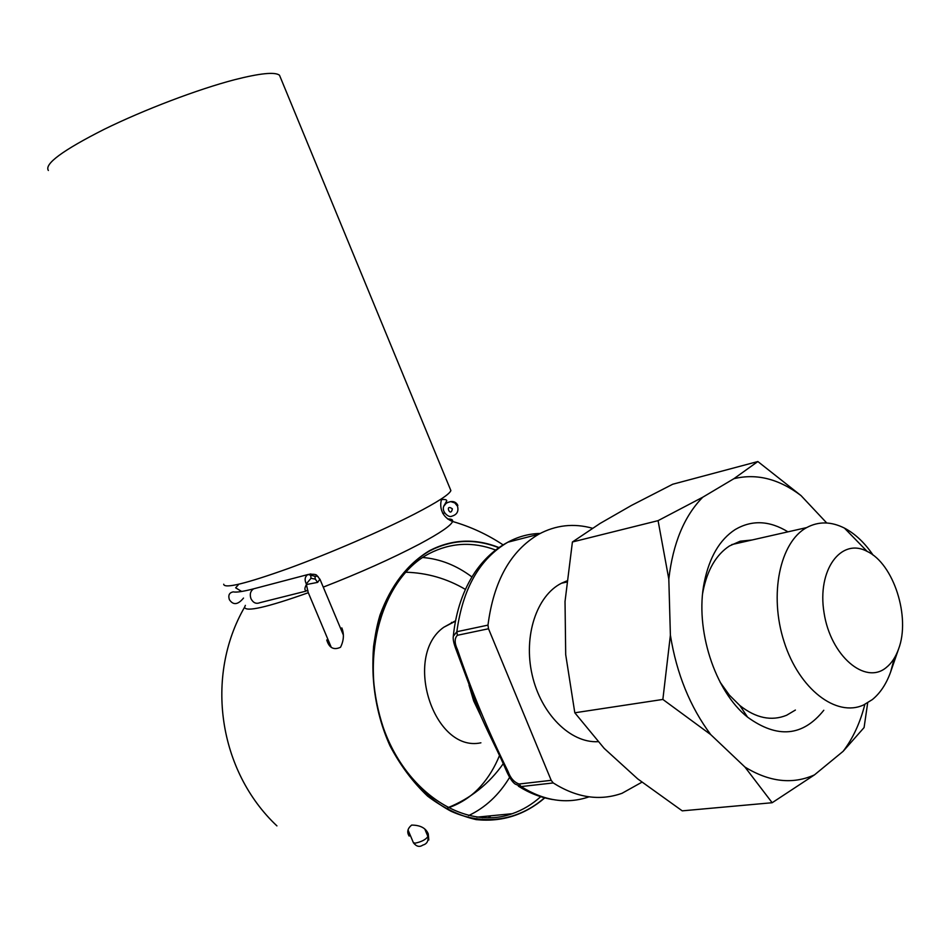 <?xml version="1.0" encoding="UTF-8"?>
<svg xmlns="http://www.w3.org/2000/svg" width="950" height="950" viewBox="0 0 950 950"><rect width="100%" height="100%" fill="white"/><g stroke="black" fill="none" stroke-linecap="round" stroke-linejoin="round"><path stroke-width="1.43" d="M592.467 528.247C573.717 523.058 555.821 525.053 538.757 534.221C510.589 550.81 493.656 581.115 487.979 625.124L488.514 628.758L457.378 635.289C454.397 638.4 454.433 643.197 457.508 649.693C471.461 690.923 488.324 731.536 508.096 771.531C510.435 778.074 514.092 782.242 519.08 784.011L551.19 780.33L488.514 628.758M457.508 649.693L456.059 649.551C453.756 643.482 452.841 639.053 453.304 636.286L456.855 631.714L487.979 625.124M886.267 667.529C891.587 663.266 895.672 657.103 898.557 649.064C910.801 617.156 893.617 563.706 867.172 551.416C841.13 537.261 816.893 569.893 824.054 612.797C830.538 655.797 865.153 685.318 886.267 667.529M873.133 555.168C864.654 542.723 855.083 533.698 844.431 528.093C831.143 521.408 818.556 521.229 806.669 527.594C779.95 541.951 768.776 594.724 784.13 641.879C799.14 689.201 836.416 717.642 863.669 704.924L872.349 699.58C880.282 693.096 886.386 683.869 890.649 671.911L894.389 658.029M566.722 580.961L561.426 583.253C536.631 595.721 523.189 636.084 532.178 674.987C540.954 713.949 570.439 743.232 597.954 741.677M551.19 780.33L553.221 782.943C576.709 797.762 599.64 801.218 622.024 793.297L641.891 782.206M455.513 620.789L443.769 627.261C402.574 656.165 433.675 752.946 480.902 742.817M553.221 782.943L521.099 786.576L515.149 784.047C512.466 782.194 509.628 777.955 506.623 771.341M456.119 649.705L480.938 716.241C491.328 739.706 498.097 751.26 506.54 771.139L508.096 771.531M48.367 170.477C44.092 164.041 62.7 150.326 104.168 129.331C144.162 109.677 197.992 89.252 234.507 79.741C259.991 73.245 274.989 71.725 279.49 75.216L280.559 77.793M223.701 584.214C224.2 588.964 245.931 583.656 288.883 568.302C329.947 553.292 381.793 530.872 414.544 514.021C437.321 502.218 449.445 494.404 450.882 490.58L450.241 489.012M323.261 587.124C359.765 572.933 391.851 558.576 419.532 544.065C440.099 533.045 451.119 525.516 452.58 521.479L452.58 521.479C453.091 519.709 451.452 518.89 447.664 519.009M245.373 605.376L244.554 607.228C245.729 612.204 266.986 607.371 308.311 592.717M327.655 642.164L326.729 639.967C329.139 647.936 333.747 650.37 340.516 647.271C343.829 640.597 344.268 634.137 341.822 627.903L341.881 628.045M428.818 840.002L428.236 833.827C425.814 828.044 420.28 825.134 411.635 825.087C407.514 828.507 406.695 832.164 409.177 836.071L408.5 834.468M499.011 547.556C475.202 538.116 452.093 539.125 429.697 550.572C407.467 563.896 390.901 585.438 379.976 615.172C367.816 655.559 371.414 704.758 390.011 745.845C400.413 765.522 412.953 782.289 427.631 796.159C443.139 807.928 459.337 815.753 476.211 819.624C501.98 822.225 524.839 814.969 544.813 797.869M544.516 797.786C518.842 820.479 484.227 826.203 451.167 811.324C426.728 798.332 405.246 775.331 390.141 745.572C376.402 713.771 370.88 680.77 373.564 646.582C379.311 602.846 400.71 567.471 429.804 550.834C452.081 539.434 475.071 538.401 498.762 547.722M451.523 622.381L451.963 623.01M495.639 550.026C472.756 541.405 450.585 542.604 429.151 553.624L428.735 553.85C382.814 577.933 359.634 655.049 381.793 723.045C403.418 791.267 464.218 831.203 512.252 813.699C522.654 810.065 532.143 804.389 540.716 796.682M509.651 777.314C499.035 794.901 485.331 807.666 468.54 815.634M422.691 557.496C440.147 558.909 456.558 565.393 471.936 576.959M490.901 815.789L488.217 817.879M823.793 710.268C802.821 736.488 777.421 738.791 747.591 717.167C714.768 691.339 694.699 628.924 704.259 582.35C709.389 557.211 719.708 539.6 735.217 529.53C751.937 519.757 769.512 520.529 787.954 531.846M864.868 704.354C860.189 722.784 852.934 738.435 843.113 751.331L814.471 774.879C792.621 784.664 769.441 782.052 744.943 767.054L710.742 734.623C690.021 706.788 676.578 673.645 670.391 635.194L668.812 579.096C672.932 543.352 684.249 516.052 702.786 497.194L733.899 478.693C756.509 473.219 778.881 478.848 801.016 495.591L826.738 522.987M710.742 734.623L662.863 699.438L670.391 635.194M814.471 774.879L772.172 802.726L744.943 767.054M867.682 702.834L864.084 727.569L843.113 751.331M733.899 478.693L757.851 461.534L801.016 495.591M668.812 579.096L658.077 520.648L702.786 497.194M757.851 461.534L672.719 484.239L631.429 505.447L600.115 523.426L572.411 541.987L565.024 601.516L565.701 654.633L574.809 712.785L662.863 699.438M572.411 541.987L658.077 520.648M574.809 712.785L604.2 748.398L637.688 778.869L682.231 810.849L772.172 802.726M752.103 539.98L740.204 541.203L729.457 545.965C716.205 554.681 707.406 569.727 703.059 591.126L702.703 593.156M720.076 682.148L729.363 695.103L739.824 705.506C755.879 718.153 771.471 721.406 786.624 715.255L795.399 710.054M319.912 579.156L317.644 582.386L306.411 584.535L308.121 592.278L331.182 647.152M343.259 634.766L320.114 579.619L317.454 576.08L314.925 576.282L317.644 576.246M307.966 590.651C304.487 591.185 303.964 589.143 306.411 584.535L306.292 583.87C304.368 579.844 304.855 576.769 307.741 574.655L310.864 573.919M457.508 506.231C458.838 511.397 456.95 514.71 451.844 516.183L451.82 516.183C449.136 517.928 443.199 513 443.317 508.63C443.306 505.02 445.764 502.681 450.692 501.612L454.801 502.906L457.508 506.231M443.793 506.255L446.5 502.859L450.692 501.612M452.366 508.82C444.327 503.168 450.585 518.332 452.366 508.82M318.084 576.638L317.039 575.807C316.683 574.358 313.678 573.931 308.037 574.513L307.942 574.536M306.292 583.87L311.042 578.277L306.292 583.87M540.194 533.449C528.889 533.698 518.106 536.619 507.846 542.212C479.702 558.636 462.709 588.466 456.855 631.714L457.378 635.289M519.08 784.011L521.099 786.576C544.196 800.969 566.853 804.389 589.048 796.836M468.991 685.152L473.682 700.946L480.593 715.457M408.013 829.908L413.333 842.555L415.126 843.184C421.693 841.759 425.956 839.527 427.904 836.475L427.797 836.202M256.179 588.157L253.555 588.846C250.396 591.102 249.541 594.379 250.966 598.69C253.175 602.834 256.12 604.176 259.825 602.704L305.9 591.161M310.674 575.415L311.042 578.277L315.305 579.156L314.925 576.282L308.037 574.513L253.555 588.846C242.951 591.565 236.206 592.574 233.308 591.874C229.318 592.586 228 595.163 229.366 599.616C233.178 605.399 237.892 604.889 243.509 598.072M317.644 582.386L315.305 579.156M453.34 635.894C455.893 611.278 463.125 590.009 475.071 572.078C484.168 558.921 495.093 548.957 507.846 542.212L538.757 534.221M867.172 551.416L844.431 528.093M898.557 649.064L890.649 671.911M561.426 583.253L566.604 582.077M731.773 544.587L806.669 527.594M443.769 627.261L455.43 621.205M447.664 807.773C470.559 798.546 489.096 783.833 503.286 763.634M465.381 589.392C446.939 578.538 427.013 572.803 405.626 572.209M552.995 799.591C541.061 797.668 529.518 793.203 518.391 786.184M499.522 755.488C494.76 767.125 488.68 777.159 481.282 785.591C472.411 795.815 461.332 803.273 448.032 807.963M484.191 816.442L482.493 817.736M450.882 490.58L279.49 75.216M503.108 544.884C487.469 534.494 470.63 526.692 452.58 521.479C438.342 515.826 439.838 501.066 442.391 498.216M244.554 607.228C204.583 676.661 218.559 771.02 276.925 825.894M512.252 813.699L476.769 817.166M739.824 705.506L747.591 717.167M703.059 591.126L704.259 582.35M413.464 842.84C416.456 846.604 419.556 847.352 422.774 845.108C426.871 843.992 428.581 841.118 427.904 836.475L425.018 829.587M444.066 505.637L446.785 500.781C446.619 499.463 444.339 499.154 439.921 499.831M238.391 584.713L235.648 587.812L241.68 591.482M450.668 501.6C454.017 501.184 456.416 502.467 457.853 505.436M444.588 513.012L442.712 513.321"/></g></svg>
